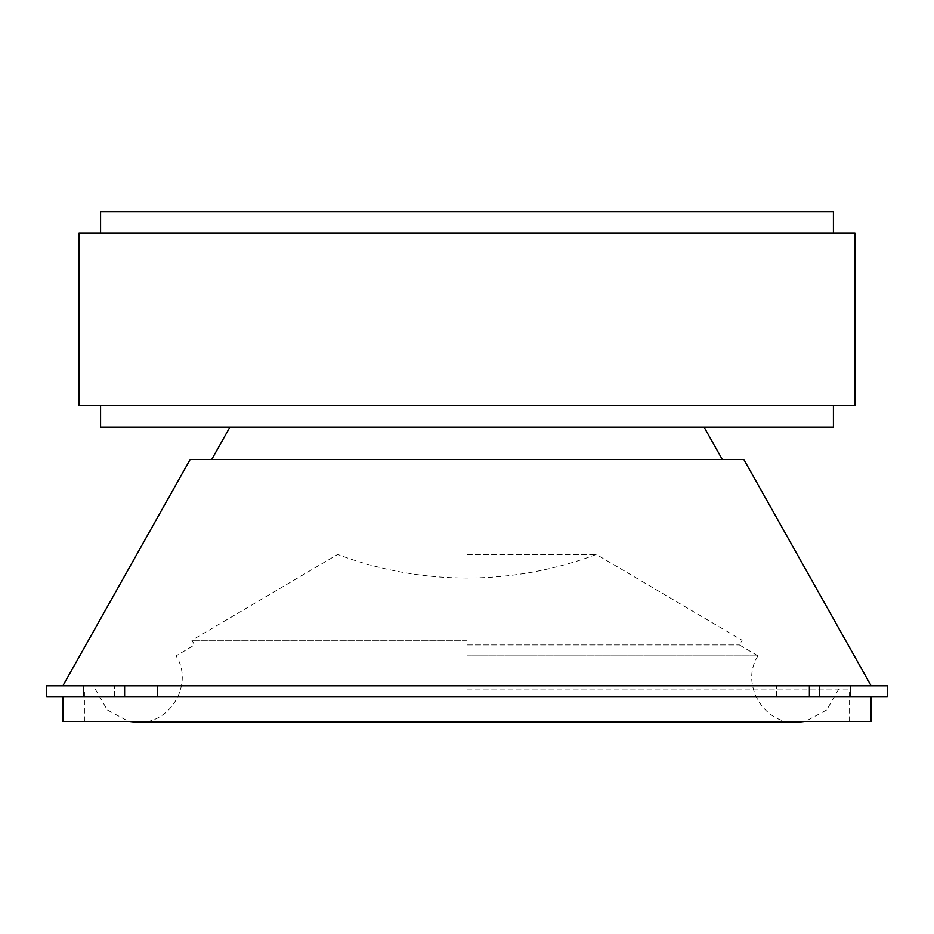 <?xml version="1.0" encoding="UTF-8"?>
<svg xmlns="http://www.w3.org/2000/svg" width="934" height="934" viewBox="0 0 934 934"><rect width="100%" height="100%" fill="white"/><g stroke="black" fill="none" stroke-linecap="round" stroke-linejoin="round"><path stroke-width="0.7" stroke-dasharray="4.67 3.5" d="M743.838 459.481L190.162 459.481M467 459.481L211.726 459.481L467 459.481M467 685.801L871.13 685.801L467 685.801M467 427.153L704.096 427.153L467 427.153M46.7 685.801L887.3 685.801M819.515 685.801L776.411 685.801L819.515 685.801L776.411 685.801L819.515 685.801L819.515 696.577L776.411 696.577L819.515 696.577L776.411 696.577L819.515 696.577L819.515 685.801M157.589 685.801L114.485 685.801L157.589 685.801L114.485 685.801L157.589 685.801L157.589 696.577L114.485 696.577L157.589 696.577L114.485 696.577L157.589 696.577L157.589 685.801M833.42 427.153L100.58 427.153M46.7 696.577L887.3 696.577M467 405.601L833.42 405.601L467 405.601M871.13 696.577L62.87 696.577L871.13 696.577M854.972 405.601L79.028 405.601M871.13 721.363L62.87 721.363M854.972 233.173L79.028 233.173M467 721.363L849.578 721.363L467 721.363M467 233.173L833.42 233.173L467 233.173M467 689.035L849.578 689.035L467 689.035M833.42 211.609L100.58 211.609M467 655.866L757.976 655.866L467 655.866M467 644.927L739.401 644.927L467 644.927M467 640.292L191.867 640.292L467 640.292M467 554.446L596.324 554.446L467 554.446M850.629 685.801L850.629 696.577M83.371 685.801L83.371 696.577M809.381 685.801L809.381 696.577M124.619 685.801L124.619 696.577M776.411 696.577L776.411 685.801L776.411 696.577M114.485 696.577L114.485 685.801L114.485 696.577M849.578 721.363L849.578 689.035M84.422 721.363L84.422 689.035M838.802 689.035L826.73 709.933L805.458 721.363M95.198 689.035L107.27 709.933L128.542 721.363M757.976 655.866C740.032 683.361 763.206 723.908 796.013 722.391L137.987 722.391C170.794 723.908 193.968 683.361 176.024 655.866L194.599 644.927L191.867 640.292L337.676 554.446A366.42 366.42 0 0 0 596.324 554.446L742.133 640.292L739.401 644.927L757.976 655.866"/><path stroke-width="1.4" d="M62.87 685.801L190.162 459.481L743.838 459.481L871.13 685.801M809.381 685.801L46.7 685.801L46.7 696.577L887.3 696.577L887.3 685.801L809.381 685.801L809.381 696.577M100.58 405.601L100.58 427.153L833.42 427.153L833.42 405.601M467 405.601L854.972 405.601L854.972 233.173L79.028 233.173L79.028 405.601L467 405.601M62.87 696.577L62.87 721.363L871.13 721.363L871.13 696.577M100.58 233.173L100.58 211.609L833.42 211.609L833.42 233.173M124.619 685.801L124.619 696.577M850.629 685.801L850.629 696.577M83.371 685.801L83.371 696.577M229.904 427.153L211.726 459.481M704.096 427.153L722.274 459.481M805.458 721.363L796.013 722.391L137.987 722.391L128.542 721.363"/></g></svg>
